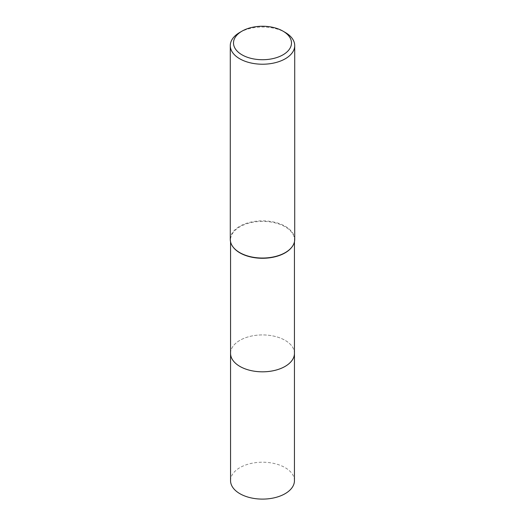 <?xml version="1.0" encoding="UTF-8"?>
<svg xmlns="http://www.w3.org/2000/svg" width="525" height="525" viewBox="0 0 525 525"><rect width="100%" height="100%" fill="white"/><g stroke="black" fill="none" stroke-linecap="round" stroke-linejoin="round"><path stroke-width="0.39" stroke-dasharray="2.62 1.97" d="M230.554 353.371A31.946 18.447 180 0 1 233.336 345.844A31.946 18.447 180 0 1 239.912 340.331A31.946 18.447 180 0 1 291.664 345.844A31.946 18.447 180 0 1 294.446 353.371M230.554 353.135A31.946 18.447 180 0 1 233.336 345.844A31.946 18.447 180 0 1 239.905 340.331A31.946 18.447 180 0 1 291.664 345.844A31.946 18.447 180 0 1 294.446 353.135M233.218 247.196A31.946 18.447 180 0 1 230.554 239.827A31.946 18.447 180 0 1 239.912 226.787A31.946 18.447 180 0 1 274.726 222.79A31.946 18.447 180 0 1 294.446 239.827A31.946 18.447 180 0 1 291.782 247.196M230.285 239.446A32.215 18.598 180 0 1 239.722 226.295A32.215 18.598 180 0 1 274.831 222.265A32.215 18.598 180 0 1 294.715 239.446M239.722 32.471A32.215 18.598 180 0 1 285.278 32.471M230.554 480.664A31.946 18.447 180 0 1 250.274 463.621A31.946 18.447 180 0 1 285.088 467.617A31.946 18.447 180 0 1 294.446 480.664M230.554 353.036A31.953 18.447 180 0 1 250.543 336.269A31.953 18.447 180 0 1 285.095 340.331A31.953 18.447 180 0 1 294.446 353.036M230.554 241.841L230.554 239.827M294.446 241.841L294.446 239.827"/><path stroke-width="0.79" d="M294.446 241.841L294.446 353.371A31.946 18.447 180 0 1 285.088 366.411A31.946 18.447 180 0 1 250.274 370.414A31.946 18.447 180 0 1 230.554 353.371L230.554 241.841M294.446 353.135A31.946 18.447 180 0 1 285.095 366.417A31.946 18.447 180 0 1 250.084 370.368A31.946 18.447 180 0 1 230.554 353.135M291.782 247.196A31.946 18.447 180 0 1 291.664 247.36A31.946 18.447 180 0 1 285.088 252.873A31.946 18.447 180 0 1 233.336 247.36A31.946 18.447 180 0 1 233.218 247.196M283.001 31.152L285.278 32.471A32.215 18.598 180 0 1 294.715 45.622L294.715 239.446A32.215 18.598 180 0 1 291.907 247.039A32.215 18.598 180 0 1 285.278 252.597A32.215 18.598 180 0 1 233.093 247.039A32.215 18.598 180 0 1 230.285 239.446L230.285 45.622A32.215 18.598 180 0 1 239.722 32.471L241.999 31.152A28.993 16.741 180 0 1 283.001 31.152A28.993 16.741 180 0 1 283.001 54.823A28.993 16.741 180 0 1 241.999 54.823A28.993 16.741 180 0 1 241.999 31.152L239.722 32.471M294.715 45.622A32.215 18.598 180 0 1 285.278 58.774A32.215 18.598 180 0 1 250.169 62.803A32.215 18.598 180 0 1 230.285 45.622M294.446 353.036A31.953 18.447 180 0 1 294.453 353.377L294.446 480.664A31.946 18.447 180 0 1 274.726 497.7A31.946 18.447 180 0 1 239.912 493.703A31.946 18.447 180 0 1 230.554 480.664L230.547 353.377A31.953 18.447 180 0 1 230.554 353.036M294.453 353.377A31.953 18.447 180 0 1 274.726 370.42A31.953 18.447 180 0 1 239.905 366.417A31.953 18.447 180 0 1 230.547 353.377"/></g></svg>
